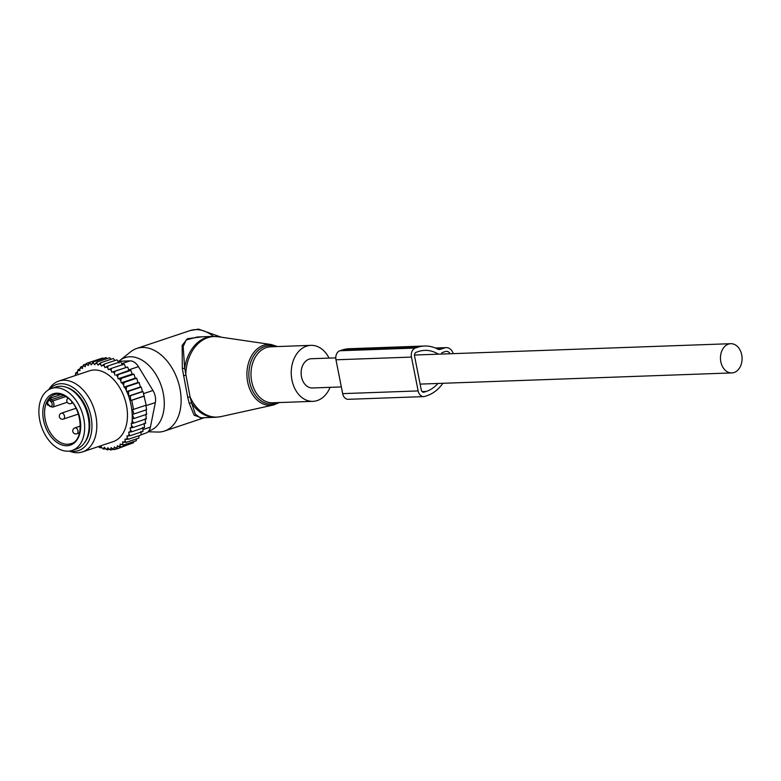 <?xml version="1.0" encoding="UTF-8"?>
<svg xmlns="http://www.w3.org/2000/svg" width="781" height="781" viewBox="0 0 781 781"><rect width="100%" height="100%" fill="white"/><g stroke="black" fill="none" stroke-linecap="round" stroke-linejoin="round"><path stroke-width="1.17" d="M329.035 358.098A28.009 20.687 87.9 0 0 310.926 345.358A28.009 20.687 87.9 0 0 297.62 352.69A28.009 20.687 87.9 0 0 292.914 383.832A28.009 20.687 87.9 0 0 312.937 401.346A28.009 20.687 87.9 0 0 326.233 394.005A28.009 20.687 87.9 0 0 330.08 387.337M118.868 361.271A38.562 25.402 71.5 0 1 119.727 360.539A38.562 25.402 71.5 0 1 129.861 356.771A38.562 25.402 71.5 0 1 162.575 390.275A38.562 25.402 71.5 0 1 148.751 431.014M119.727 360.539L130.778 351.723A43.57 28.702 71.5 0 1 136.773 348.433A43.57 28.702 71.5 0 1 142.22 347.457A43.57 28.702 71.5 0 1 179.015 384.652A43.57 28.702 71.5 0 1 164.42 431.073A43.57 28.702 71.5 0 1 158.973 432.049A43.57 28.702 71.5 0 1 157.645 432.049L148.068 431.776M187.713 397.324L190.047 396.836L191.56 402.85A40.456 29.883 87.9 0 0 215.488 417.298L221.003 416.595A40.319 29.776 87.9 0 1 190.047 396.836L184.697 368.212L183.174 346.608L186.112 339.979L197.359 336.982L212.588 336.435A40.456 29.883 87.9 0 0 193.366 347.028A40.456 29.883 87.9 0 0 184.697 368.212L182.344 368.593L187.713 397.324L189.227 403.347L191.56 402.85L195.338 414.145L200.258 417.845L215.488 417.298M201.371 417.806L194.137 415.209L189.227 403.347M202.162 336.806L187.46 338.69L182.139 345.407L182.344 368.593M183.437 375.72L185.78 375.29A40.319 29.776 87.9 0 1 194.977 347.076A40.319 29.776 -92.1 0 1 218.143 336.738L271.397 344.567A30.498 22.522 -92.1 0 0 253.874 352.377A30.498 22.522 87.9 0 0 249.393 388.167A30.498 22.522 87.9 0 0 273.565 404.968L279.452 402.547M51.4 388.479L55.842 386.985A32.675 21.526 71.5 0 1 71.256 389.758A32.675 21.526 71.5 0 1 88.927 422.062A32.675 21.526 71.5 0 1 76.577 448.968L72.135 450.452A32.675 21.526 71.5 0 1 56.73 447.679A32.675 21.526 71.5 0 1 39.05 415.375A32.675 21.526 71.5 0 1 51.4 388.479A32.675 21.526 71.5 0 1 66.815 391.242A32.675 21.526 71.5 0 1 84.485 423.546A32.675 21.526 71.5 0 1 72.135 450.452M49.32 399.403A2.489 1.64 -108.5 0 0 50.091 400.858L51.312 402.176A2.489 1.64 -108.5 0 1 51.985 405.603A2.489 1.64 -108.5 0 1 49.613 405.681L48.402 404.353A2.489 1.64 -108.5 0 0 47.241 403.699A25.832 17.016 71.5 0 1 49.32 399.403L51.165 397.812L61.016 394.522M47.241 403.699L47.612 405.173L48.383 404.909L49.584 406.227L52.532 407.174A3.739 2.46 -108.5 0 0 53.967 404.607A3.739 2.46 -108.5 0 0 52.62 401.004A1.25 0.527 137.5 0 0 51.312 402.176M98.406 446.586L98.416 446.615A44.195 29.112 -108.5 0 0 99.988 447.298L100.993 446.322L101.979 448.021A44.195 29.112 -108.5 0 0 103.551 448.46L103.697 449.143L105.337 448.587M142.396 391.486L143.001 391.535L144.046 396.055L130.72 400.507L130.339 395.772L128.631 396.094L142.396 391.486L141.263 387.034L140.375 386.966L139.155 382.553L137.983 382.475L136.714 378.238L135.24 378.16L133.951 374.167L132.174 374.079L130.896 370.379L128.953 370.428L116.223 375.017A44.195 29.112 -108.5 0 1 117.697 376.696L118.107 378.775L119.337 378.736A44.195 29.112 -108.5 0 1 120.801 380.747L121.221 382.846L122.178 382.817A44.195 29.112 -108.5 0 1 123.349 384.74A44.195 29.112 -108.5 0 1 123.652 385.248L124.023 387.142L124.677 387.122A44.195 29.112 -108.5 0 1 126.229 390.266L126.825 391.593A44.195 29.112 -108.5 0 1 132.223 418.86L132.165 420.217A44.195 29.112 -108.5 0 1 131.872 423.429L131.208 423.448L131.589 425.342A44.195 29.112 -108.5 0 1 131.101 427.851L130.134 427.89L130.554 429.989A44.195 29.112 -108.5 0 1 129.9 432.078L128.67 432.118L129.09 434.207A44.195 29.112 -108.5 0 1 128.289 435.964L126.922 435.935L127.254 437.887A44.195 29.112 -108.5 0 1 126.366 439.322L124.97 439.078L125.145 441.011A44.195 29.112 -108.5 0 1 124.111 442.241L122.705 441.773L122.715 443.676A44.195 29.112 -108.5 0 1 121.553 444.692L120.157 444.008L120.01 445.834A44.195 29.112 -108.5 0 1 118.732 446.625L117.355 445.736L117.043 447.474A44.195 29.112 -108.5 0 1 115.676 448.03L114.338 446.947L113.88 448.567A44.195 29.112 -108.5 0 1 112.425 448.87L111.156 447.611L110.541 449.104A44.195 29.112 -108.5 0 1 109.037 449.153L107.846 447.728L107.085 449.065A44.195 29.112 -108.5 0 1 105.533 448.87L104.439 447.298L103.551 448.46M114.885 375.144L114.446 373.191A44.195 29.112 -108.5 0 0 113.001 371.844L111.722 372.186L111.136 370.262A44.195 29.112 -108.5 0 0 109.633 369.12L108.432 369.686L107.7 367.812A44.195 29.112 -108.5 0 0 106.148 366.894L105.035 367.666L104.176 365.869A44.195 29.112 -108.5 0 0 102.604 365.186L101.598 366.162L100.612 364.463A44.195 29.112 -108.5 0 0 99.041 364.024L100.671 362.745L113.333 358.508L114.934 360.529M75.493 375.495L75.337 374.587A44.195 29.112 -108.5 0 1 76.226 373.162L77.622 373.406L77.446 371.473A44.195 29.112 -108.5 0 1 78.481 370.243L79.887 370.711L79.877 368.808A44.195 29.112 -108.5 0 1 81.039 367.792L82.435 368.476L82.591 366.64A44.195 29.112 -108.5 0 1 83.86 365.859L85.236 366.748L85.549 365.01A44.195 29.112 -108.5 0 1 86.916 364.454L88.253 365.537L88.712 363.917A44.195 29.112 -108.5 0 1 90.166 363.604L91.436 364.873L92.051 363.38A44.195 29.112 -108.5 0 1 93.564 363.331L94.755 364.756L95.507 363.419A44.195 29.112 -108.5 0 1 97.059 363.614L98.152 365.186L99.041 364.024M82.503 451.906L113.147 441.655A37.342 24.601 -108.5 0 0 119.932 388.069A37.342 24.601 -108.5 0 0 89.444 370.829L58.8 381.079A37.342 24.601 71.5 0 1 89.288 398.32A37.342 24.601 71.5 0 1 82.503 451.906A37.342 24.601 71.5 0 1 69.304 451.086M101.569 447.308L100.036 447.816L98.416 446.615M99.988 447.298L100.036 447.816M101.979 448.021L103.697 449.143M109.233 449.251L107.339 449.885L105.533 448.87M107.085 449.065L107.339 449.885M113.352 449.241L110.922 450.051L109.037 449.153M110.541 449.104L110.922 450.051M117.511 448.587L114.377 449.631L112.425 448.87M113.88 448.567L114.377 449.631M130.534 443.813L117.677 448.636L115.676 448.03M117.043 447.474L117.677 448.636M118.732 446.625L120.772 447.074L120.01 445.834M121.553 444.692L123.623 444.965L122.715 443.676M124.111 442.241L126.18 442.339L125.145 441.011M126.366 439.322L128.426 439.234L127.254 437.887M128.289 435.964L130.32 435.681L129.09 434.207M129.9 432.078L131.852 431.737L130.554 429.989M131.589 425.342L132.965 427.519L131.101 427.851M132.165 420.217L133.678 423.097L131.872 423.429M126.825 391.593L128.601 391.271L128.631 396.094M132.223 418.86L134 418.528L132.233 414.291L133.941 413.969L132.516 409.576L133.531 409.39L131.735 400.321L130.72 400.507M140.375 386.966L126.493 391.613M141.263 387.034L128.601 391.271M126.229 390.266L126.493 386.79L124.677 387.122M137.983 382.475L124.023 387.142M139.155 382.553L126.493 386.79M123.652 385.248L124.052 382.475L122.178 382.817M135.24 378.16L121.221 382.846M136.714 378.238L124.052 382.475M120.801 380.747L121.289 378.404L119.337 378.736M132.174 374.079L118.107 378.775M133.951 374.167L121.289 378.404M117.697 376.696L118.234 374.616L116.223 375.017M130.896 370.379L118.234 374.616M128.953 370.428L127.635 367.021L114.963 371.258L114.446 373.191M113.001 371.844L114.963 371.258M111.722 372.186L127.635 367.021M125.79 367.48L124.199 364.112L111.537 368.349L111.136 370.262M109.633 369.12L111.537 368.349M122.5 364.981L120.635 361.71L107.973 365.947L107.7 367.812M106.148 366.894L107.973 365.947M119.102 362.96L117.004 359.836L104.332 364.073L104.176 365.869M102.604 365.186L104.332 364.073M100.612 364.463L100.671 362.745M111.097 359.26L109.691 357.766L97.029 362.003L97.059 363.614M95.507 363.419L97.029 362.003M107.222 358.596L106.118 357.6L93.447 361.837L93.564 363.331M92.051 363.38L93.447 361.837M103.336 358.528L102.653 358.02L89.991 362.257L90.166 363.604M88.712 363.917L89.991 362.257M99.47 359.084L86.691 363.253L86.916 364.454M85.549 365.01L86.691 363.253M83.86 365.859L83.596 364.815L82.591 366.64M81.039 367.792L80.746 366.924L79.877 368.808M78.481 370.243L78.188 369.55L77.446 371.473M76.226 373.162L75.942 372.654L75.337 374.587M145.842 405.124L146.603 409.732L133.941 413.969M144.046 396.055L146.193 405.154L133.531 409.39M144.397 396.084L131.735 400.321M143.001 391.535L130.339 395.772M117.999 361.3L130.007 360.871A12.447 8.2 -108.5 0 1 138.462 366.66L152.939 390.48A12.447 8.2 71.5 0 1 155.331 402.566L150.43 427.08A12.447 8.2 71.5 0 1 145.92 433.104L141.088 434.724M84.865 442.261A31.748 20.911 -108.5 0 0 83.382 402.088A31.748 20.911 -108.5 0 0 66.502 387.356M70.056 450.979A34.833 22.942 -108.5 0 0 90.508 436.569A34.833 22.942 -108.5 0 0 84.924 400.585A34.833 22.942 -108.5 0 0 49.428 389.309M48.754 389.67A37.342 24.601 71.5 0 1 58.8 381.079M145.998 409.683L146.662 414.291L134 418.528M145.774 414.233L146.34 418.86L133.678 423.097M145.168 418.782L145.627 423.282L132.965 427.519M144.163 423.195L144.514 427.5L131.852 431.737M142.738 427.412L142.991 431.444L130.32 435.681M140.99 431.229L141.088 434.997L128.426 439.234M138.969 435.7L138.852 438.102L126.18 442.339M136.538 438.873L136.284 440.728L123.623 444.965M133.717 441.587L133.434 442.837L120.772 447.074M77.504 372.137L75.942 372.654M79.877 368.983L78.188 369.55M82.815 366.23L80.746 366.924M86.252 363.926L83.596 364.815M453.283 353.647A9.958 7.351 -92.1 0 0 446.234 347.623A9.958 7.351 -92.1 0 0 444.672 347.906L440.425 349.322A6.228 4.598 -92.1 0 1 439.449 349.507A6.228 4.598 -92.1 0 1 437.653 349.078A45.122 33.329 -92.1 0 0 424.62 346.022A45.122 33.329 -92.1 0 0 417.562 347.311L342.078 350.015L339.862 350.757A7.468 5.516 87.9 0 0 335.967 359.797L342.664 393.634A7.468 5.516 87.9 0 0 348.267 399.316L423.741 396.602A7.468 5.516 87.9 0 0 424.913 396.387L427.129 395.645A45.122 33.329 -92.1 0 0 442.876 383.286M417.562 347.311L415.346 348.053A7.468 5.516 87.9 0 0 411.45 357.083L418.147 390.92A7.468 5.516 87.9 0 0 423.741 396.602M438.366 354.174A40.768 30.108 -92.1 0 0 424.776 350.376A40.768 30.108 -92.1 0 0 418.401 351.538L416.175 352.28A3.114 2.294 87.9 0 0 414.555 356.048L421.252 389.885A3.114 2.294 87.9 0 0 423.585 392.247A3.114 2.294 87.9 0 0 424.073 392.16L426.299 391.418L422.082 391.574M342.078 350.015A45.122 33.329 -92.1 0 1 349.136 348.726L424.62 346.022M437.975 383.461A40.768 30.108 -92.1 0 1 426.299 391.418M441.626 354.057L441.841 352.719L445.395 351.528A6.228 4.598 -92.1 0 1 446.361 351.352A6.228 4.598 -92.1 0 1 450.159 353.754M335.771 357.854L311.404 358.733A14.624 10.807 87.9 0 0 309.12 359.153A14.624 10.807 87.9 0 0 301.251 375.3A14.624 10.807 87.9 0 0 312.449 387.972L341.336 386.927M734.081 372.508A14.624 10.807 87.9 0 0 741.95 356.351A14.624 10.807 87.9 0 0 730.743 343.689A14.624 10.807 87.9 0 0 728.458 344.109A14.624 10.807 87.9 0 0 720.59 360.256A14.624 10.807 87.9 0 0 731.797 372.918A14.624 10.807 87.9 0 0 734.081 372.508M275.732 346.618A29.258 21.614 87.9 0 0 255.533 353.256A29.258 21.614 87.9 0 0 252.078 389.641A29.258 21.614 87.9 0 0 277.733 402.605M310.926 345.358L270.665 346.803A28.009 20.687 87.9 0 0 257.369 354.135A28.009 20.687 87.9 0 0 252.654 385.277A28.009 20.687 87.9 0 0 272.676 402.791L312.937 401.346M136.773 348.433L190.066 330.597A43.57 28.702 71.5 0 1 195.514 329.621A43.57 28.702 71.5 0 1 213.545 336.416M57.589 442.847A27.071 17.836 71.5 0 1 43.267 407.438A27.071 17.836 71.5 0 1 65.946 396.084A27.071 17.836 71.5 0 1 80.267 431.493A27.071 17.836 71.5 0 1 57.589 442.847M70.856 443.667A25.832 17.016 71.5 0 1 58.673 441.47A25.832 17.016 71.5 0 1 44.702 415.941A25.832 17.016 71.5 0 1 54.465 394.669C58.028 393.478 61.933 394.2 66.16 396.826C82.581 406.022 84.992 441.011 70.856 443.667M63.817 395.528L51.409 399.677L52.62 401.004L65.789 396.602M51.165 397.812A1.25 0.82 -108.5 0 0 51.409 399.677A1.25 0.527 -42.5 0 0 50.091 400.858M48.402 404.353A1.25 0.527 137.5 0 0 48.373 404.9L48.041 404.636A1.25 0.82 -108.5 0 0 47.612 405.173M49.613 405.681A1.25 0.527 137.5 0 0 49.584 406.227M67.996 398.164A3.114 3.114 0 0 0 70.866 403.592A3.114 2.05 -108.5 0 0 71.989 402.147M78.041 431.639A3.114 2.05 -108.5 0 0 74.878 427.9A3.114 3.114 0 0 0 72.75 430.839A3.114 3.114 0 0 0 76.85 433.806A3.114 2.05 -108.5 0 0 78.041 431.639M64.569 416.908A3.114 2.05 -108.5 0 0 61.396 413.178A3.114 3.114 0 0 0 59.278 416.107A3.114 3.114 0 0 0 63.378 419.075A3.114 2.05 -108.5 0 0 64.569 416.908M138.462 366.66L128.748 369.901M152.939 390.48L143.499 393.634M130.007 360.871L121.738 363.643M155.331 402.566L145.94 405.7M150.43 427.08L142.874 429.609M418.147 390.92L342.664 393.634M411.45 357.083L335.967 359.797M339.862 350.757L415.346 348.053M423.097 392.199L424.073 392.16M444.672 347.906L435.857 348.219M440.425 349.322L438.463 349.39M277.44 346.559L271.397 344.567M212.588 336.435L218.143 336.738M190.066 330.597L198.433 329.094L221.257 337.197M273.565 404.968L221.003 416.595M164.42 431.073L204.407 417.689M67.225 402.264L52.532 407.174M72.662 402.996L70.866 403.592M80.384 426.065L74.878 427.9M79.506 432.918L76.85 433.806M76.011 408.287L61.396 413.178M78.432 414.037L63.378 419.075M446.234 347.623L435.359 348.014M414.486 355.033L730.743 343.689M420.11 384.106L731.797 372.918"/></g></svg>
